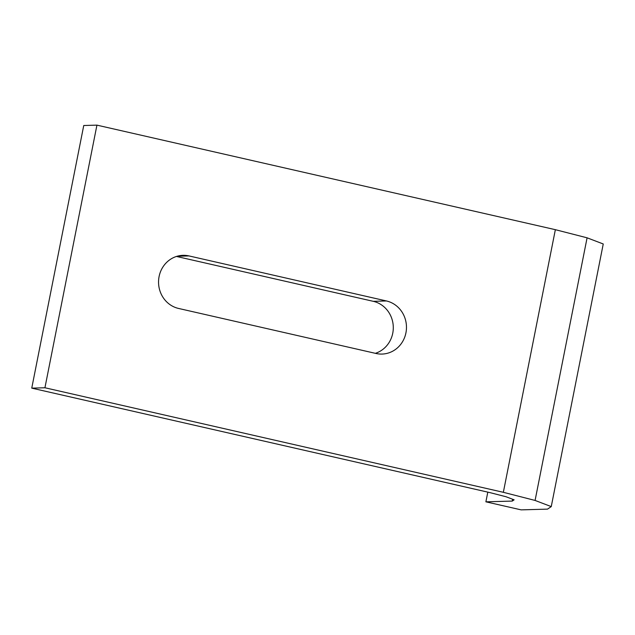 <?xml version="1.0" encoding="UTF-8"?>
<svg xmlns="http://www.w3.org/2000/svg" width="635" height="635" viewBox="0 0 635 635"><rect width="100%" height="100%" fill="white"/><g stroke="black" fill="none" stroke-linecap="round" stroke-linejoin="round"><path stroke-width="0.95" d="M555.355 229.679L503.349 492.308L44.934 387.763L96.933 125.135L555.355 229.679L587.089 237.815L603.25 243.975L551.251 506.603L547.513 509.127L521.152 509.865L485.886 501.825L487.807 492.133M386.445 300.958L188.976 255.921A26.861 25.225 -91.6 0 0 183.023 255.333A26.861 25.225 -91.6 0 0 158.647 279.702A26.861 25.225 -91.6 0 0 178.578 308.451L376.047 353.481A26.861 25.225 -91.6 0 0 382 354.068A26.861 25.225 -91.6 0 0 406.376 329.7A26.861 25.225 -91.6 0 0 386.445 300.958L373.269 301.323A26.861 25.225 -91.6 0 1 393.271 326.525A26.861 25.225 -91.6 0 1 375.364 353.322M96.933 125.135L83.749 125.508L31.75 388.136L490.172 492.673L506.039 496.745L514.12 499.824L512.255 501.086L485.886 501.825M44.934 387.763L31.75 388.136M503.349 492.308L535.083 500.443L587.089 237.815M535.083 500.443L551.251 506.603M176.482 256.445L373.269 301.323M512.612 499.253L512.255 501.086M177.117 256.254L188.976 255.921"/></g></svg>

